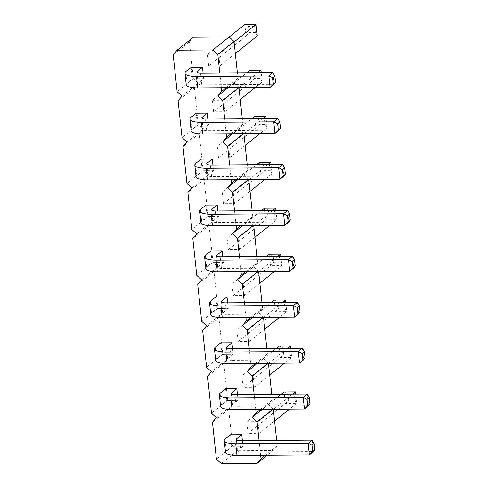 <?xml version="1.0" encoding="UTF-8"?>
<svg xmlns="http://www.w3.org/2000/svg" width="488" height="488" viewBox="0 0 488 488"><rect width="100%" height="100%" fill="white"/><g stroke="black" fill="none" stroke-linecap="round" stroke-linejoin="round"><path stroke-width="0.37" stroke-dasharray="2.44 1.83" d="M193.321 37.247L189.411 41.803L193.358 78.69L198.232 83.18L194.322 87.736L178.096 100.693M191.229 67.289L192.461 78.867L203.703 78.782L182.006 96.136M194.322 87.736L198.262 124.623L203.136 129.113L199.232 133.669L203.173 170.556L208.047 175.046L204.136 179.602L208.083 216.489L212.957 220.979L209.047 225.529L212.988 262.422L217.861 266.912L213.957 271.462L217.898 308.355L222.772 312.845L218.868 317.395L222.809 354.288L227.683 358.778L223.772 363.328L227.719 400.221L232.593 404.711L228.683 409.261L232.624 446.154L237.497 450.644L273.335 450.369L277.239 445.812L276.659 440.365M273.329 409.237L268.424 404.436L262.306 409.322M238.968 87.706L234.063 82.905L237.967 78.348L237.388 72.901M243.878 133.639L238.974 128.838L242.878 124.281L242.298 118.834M248.788 179.572L243.878 174.771L247.788 170.214L247.202 164.767M253.699 225.505L248.788 220.704L252.699 216.147L252.113 210.7M258.603 271.438L253.699 266.637L257.603 262.08L257.024 256.633M263.514 317.371L258.603 312.57L262.514 308.013L261.934 302.566M268.424 363.304L263.514 358.503L267.424 353.946L266.838 348.499M268.424 404.436L272.334 399.879L271.749 394.432M258.622 271.621L243.237 283.912L244.476 295.484L233.234 295.569L231.995 283.998L266.344 256.56M243.237 283.912L231.995 283.998M253.717 225.688L238.327 237.979L239.565 249.551L228.323 249.636L227.085 238.065L261.434 210.627M238.327 237.979L227.085 238.065M243.896 133.822L228.512 146.113L229.75 157.685L218.508 157.77L217.27 146.199L251.619 118.761M228.512 146.113L217.27 146.199M248.807 179.755L233.423 192.046L234.655 203.618L223.412 203.703L222.18 192.132L256.529 164.694M233.423 192.046L222.18 192.132M273.353 409.42L257.963 421.705L259.201 433.283L247.959 433.368L246.721 421.797L281.07 394.359M257.963 421.705L246.721 421.797M263.532 317.554L248.148 329.845L249.38 341.417L238.144 341.502L236.906 329.931L271.255 302.493M248.148 329.845L236.906 329.931M268.443 363.487L253.052 375.778L254.291 387.35L243.048 387.435L241.816 375.864L276.165 348.426M253.052 375.778L241.816 375.864M238.992 87.889L223.602 100.18L224.84 111.752L213.598 111.837L212.359 100.266L246.708 72.828M223.602 100.18L212.359 100.266M234.081 41.956L218.691 54.247L219.929 65.819L208.687 65.904L207.455 54.333L229.171 36.99M218.691 54.247L207.455 54.333M193.358 78.69L177.132 91.653M198.262 124.623L182.036 137.585M260.647 455.304L259.061 440.499M255.736 409.371L254.15 394.566M250.826 363.438L249.246 348.633M245.915 317.505L244.335 302.7M241.011 271.572L239.425 256.767M236.101 225.639L234.521 210.834M231.19 179.706L229.61 164.901M226.286 133.773L224.7 118.968M221.375 87.84L219.789 73.035M215.769 296.954L217.007 308.526L228.25 308.44L227.646 302.828M210.865 251.021L212.097 262.599L223.339 262.507L222.741 256.895M201.044 159.155L202.282 170.733L213.524 170.648L212.921 165.029M205.954 205.088L207.193 216.666L218.429 216.574L217.831 210.962M230.495 434.753L231.733 446.325L242.975 446.239L242.377 440.627M220.68 342.887L221.918 354.459L233.16 354.373L232.556 348.761M225.59 388.82L226.822 400.392L238.065 400.306L237.467 394.694M196.133 113.222L197.372 124.8L208.614 124.714L208.016 119.096M203.703 78.782L203.106 73.163M277.239 445.812L265.405 455.267M273.298 408.92L272.902 409.237M273.335 450.369L267.217 455.255M237.497 450.644L221.271 463.6M272.334 399.879L260.494 409.334M232.624 446.154L216.398 459.11M268.388 362.987L267.991 363.304M228.683 409.261L212.457 422.224M263.514 358.503L257.396 363.389M232.593 404.711L216.367 417.667M267.424 353.946L255.584 363.401M227.719 400.221L211.493 413.177M263.477 317.054L263.081 317.371M223.772 363.328L207.546 376.291M258.603 312.57L252.491 317.456M227.683 358.778L211.456 371.734M262.514 308.013L250.679 317.468M222.809 354.288L206.583 367.244M258.573 271.127L258.176 271.438M218.868 317.395L202.642 330.358M253.699 266.637L247.581 271.523M222.772 312.845L206.546 325.801M257.603 262.08L245.769 271.535M217.898 308.355L201.672 321.317M253.662 225.194L253.266 225.511M213.957 271.462L197.731 284.425M248.788 220.704L242.67 225.59M223.339 262.507L201.642 279.868M252.699 216.147L240.859 225.602M212.988 262.422L196.768 275.385M248.752 179.261L248.355 179.578M209.047 225.529L192.821 238.492M243.878 174.771L237.766 179.657M218.429 216.574L196.731 233.935M247.788 170.214L235.954 179.669M208.083 216.489L191.857 229.451M243.847 133.328L243.451 133.645M204.136 179.602L187.911 192.559M238.974 128.838L232.855 133.724M213.524 170.648L191.821 188.002M242.878 124.281L231.044 133.736M203.173 170.556L186.947 183.519M238.937 87.395L238.541 87.712M199.232 133.669L183.006 146.626M234.063 82.905L227.945 87.791M208.614 124.714L186.91 142.069M237.967 78.348L226.133 87.803M189.411 41.803L173.185 54.76M233.234 295.569L270.602 265.722L269.364 254.15L273.25 256.078L279.221 256.029L280.606 254.065M277.587 256.474L258.853 271.438M273.25 256.078L273.902 262.227L270.602 265.722L281.844 265.637L274.738 271.316M259.86 283.192L244.476 295.484M273.902 262.227L279.88 262.178L281.844 265.637L280.862 256.45M228.323 249.636L265.692 219.789L276.934 219.704L269.827 225.383M254.956 237.259L239.565 249.551M275.952 210.517L276.934 219.704L274.97 216.245L268.998 216.294L265.692 219.789L264.459 208.217L268.339 210.145L274.311 210.096L275.696 208.132M272.676 210.541L253.949 225.505M218.508 157.77L255.877 127.923L267.119 127.838L260.006 133.517M245.135 145.393L229.75 157.685M259.177 124.428L258.524 118.279L254.638 116.351L255.877 127.923L259.177 124.428L265.149 124.379L267.119 127.838L266.137 118.651M262.861 118.675L244.128 133.639M223.412 203.703L260.787 173.856L272.023 173.771L264.917 179.45M250.045 191.326L234.655 203.618M271.041 164.584L272.023 173.771L270.059 170.312L264.087 170.361L260.787 173.856L259.549 162.284L263.428 164.212L269.4 164.163L270.791 162.199M267.772 164.609L249.039 179.572M247.959 433.368L285.327 403.521L296.57 403.436L289.463 409.115M274.585 420.991L259.201 433.283M288.634 400.026L287.975 393.877L284.089 391.949L285.327 403.521L288.634 400.026L294.606 399.977L296.57 403.436L295.588 394.249M292.312 394.274L273.585 409.231M238.144 341.502L275.513 311.655L286.755 311.57L279.642 317.249M264.771 329.125L249.38 341.417M278.813 308.16L278.154 302.011L274.274 300.083L275.513 311.655L278.813 308.16L284.785 308.111L286.755 311.57L285.773 302.383M282.497 302.407L263.764 317.371M243.048 387.435L280.417 357.588L291.659 357.503L284.553 363.182M269.681 375.058L254.291 387.35M283.723 354.093L283.064 347.944L279.185 346.016L280.417 357.588L283.723 354.093L289.695 354.044L291.659 357.503L290.677 348.316M287.401 348.34L268.674 363.298M213.598 111.837L250.966 81.99L262.209 81.905L255.102 87.584M240.224 99.461L224.84 111.752M254.272 78.495L253.614 72.346L249.728 70.418L250.966 81.99L254.272 78.495L260.244 78.446L262.209 81.905L261.226 72.718M257.951 72.742L239.224 87.706M235.32 53.534L219.929 65.819M208.687 65.904L246.056 36.057L257.298 35.972L255.334 32.513L254.675 26.37L256.066 24.4M255.334 32.513L249.362 32.562L246.056 36.057L244.823 24.485L248.703 26.413L254.675 26.37M210.767 314.479A19.422 4.886 173.9 0 1 211.511 312.918L217.007 308.526M211.511 312.918L210.279 301.34M228.25 308.44L222.754 312.832A7.79 1.958 -6.1 0 0 222.68 313.168A7.79 1.958 -6.1 0 0 226.334 314.418L298.699 313.869L297.46 302.292M222.754 312.832L221.589 301.907M216.678 255.974L217.849 266.899A7.79 1.958 -6.1 0 0 217.77 267.235A7.79 1.958 -6.1 0 0 221.424 268.485L293.788 267.936L292.556 256.359M205.863 268.546A19.422 4.886 173.9 0 1 206.607 266.985L212.097 262.599M206.607 266.985L205.369 255.407M196.042 176.68A19.422 4.886 173.9 0 1 196.786 175.119L202.282 170.733M196.786 175.119L195.548 163.547M206.863 164.108L208.028 175.033A7.79 1.958 -6.1 0 0 207.955 175.369A7.79 1.958 -6.1 0 0 211.603 176.619L283.973 176.07L282.735 164.493M211.768 210.041L212.939 220.966A7.79 1.958 -6.1 0 0 212.866 221.302A7.79 1.958 -6.1 0 0 216.513 222.552L288.884 222.003L287.646 210.426M200.952 222.613A19.422 4.886 173.9 0 1 201.696 221.052L207.193 216.666M201.696 221.052L200.458 209.48M242.975 446.239L237.479 450.625L236.314 439.706M225.499 452.278A19.422 4.886 173.9 0 1 226.243 450.717L231.733 446.325M226.243 450.717L225.005 439.139M237.479 450.625A7.79 1.958 -6.1 0 0 237.406 450.967A7.79 1.958 -6.1 0 0 241.06 452.217L313.424 451.662L312.192 440.091M215.678 360.412A19.422 4.886 173.9 0 1 216.422 358.851L221.918 354.459M216.422 358.851L215.184 347.273M233.16 354.373L227.664 358.765A7.79 1.958 -6.1 0 0 227.591 359.101A7.79 1.958 -6.1 0 0 231.239 360.351L303.609 359.802L302.371 348.225M227.664 358.765L226.499 347.84M220.588 406.345A19.422 4.886 173.9 0 1 221.332 404.784L226.822 400.392M221.332 404.784L220.094 393.206M238.065 400.306L232.575 404.698A7.79 1.958 -6.1 0 0 232.501 405.034A7.79 1.958 -6.1 0 0 236.149 406.284L308.52 405.735L307.281 394.158M232.575 404.698L231.404 393.773M191.137 130.747A19.422 4.886 173.9 0 1 191.882 129.186L197.372 124.8M191.882 129.186L190.643 117.614M201.953 118.175L203.118 129.1A7.79 1.958 -6.1 0 0 203.045 129.436A7.79 1.958 -6.1 0 0 206.698 130.686L279.063 130.137L277.831 118.566M196.902 71.931L198.14 83.503A7.79 1.958 -6.1 0 1 198.213 83.167L197.042 72.242M186.227 84.814A19.422 4.886 173.9 0 1 186.971 83.253L192.461 78.867M186.971 83.253L185.733 71.681M198.14 83.503A7.79 1.958 -6.1 0 0 201.788 84.759L274.158 84.204L272.92 72.633M279.88 262.178L279.221 256.029M268.998 216.294L268.339 210.145M274.97 216.245L274.311 210.096M265.881 116.266L264.496 118.23L265.149 124.379M258.524 118.279L264.496 118.23M264.087 170.361L263.428 164.212M270.059 170.312L269.4 164.163M295.332 391.864L293.947 393.828L294.606 399.977M287.975 393.877L293.947 393.828M285.517 299.998L284.132 301.962L284.785 308.111M278.154 302.011L284.132 301.962M290.427 345.931L289.036 347.895L289.695 354.044M283.064 347.944L289.036 347.895M260.97 70.333L259.586 72.297L260.244 78.446M253.614 72.346L259.586 72.297M249.362 32.562L248.703 26.413M226.334 314.418L225.096 302.847M221.424 268.485L220.186 256.914M211.603 176.619L210.371 165.048M216.513 222.552L215.275 210.981M241.06 452.217L239.821 440.646M231.239 360.351L230.007 348.78M236.149 406.284L234.911 394.713M206.698 130.686L205.46 119.115M201.788 84.759L200.55 73.182M221.442 301.59L222.68 313.168M216.538 255.663L217.77 267.235M206.717 163.797L207.955 175.369M211.627 209.73L212.866 221.302M236.174 439.389L237.406 450.967M226.353 347.523L227.591 359.101M231.263 393.456L232.501 405.034M201.812 117.864L203.045 129.436"/><path stroke-width="0.73" d="M219.789 73.035L217.8 54.418L212.927 49.935L177.095 50.209L173.185 54.76L177.132 91.653L182.006 96.136L178.096 100.693L182.036 137.585L186.91 142.069L183.006 146.626L186.947 183.519L191.821 188.002L187.911 192.559L191.857 229.451L196.731 233.935L192.821 238.492L196.768 275.385L201.642 279.868L197.731 284.425L201.672 321.317L206.546 325.801L202.642 330.358L206.583 367.244L211.456 371.734L207.546 376.291L211.493 413.177L216.367 417.667L212.457 422.224L216.398 459.11L221.271 463.6L257.109 463.325L261.013 458.769L260.647 455.304M276.659 440.365L273.329 409.237M237.388 72.901L234.026 41.462L229.153 36.972L193.321 37.247L177.095 50.209M242.298 118.834L238.968 87.706M247.202 164.767L243.878 133.639M252.113 210.7L248.788 179.572M257.024 256.633L253.699 225.505M261.934 302.566L258.603 271.438M266.838 348.499L263.514 317.371M271.749 394.432L268.424 363.304M259.061 440.499L257.072 421.882L252.198 417.392L256.108 412.842L255.736 409.371M254.15 394.566L252.162 375.949L247.288 371.459L251.198 366.909L250.826 363.438M249.246 348.633L247.257 330.016L242.383 325.526L246.287 320.976L245.915 317.505M244.335 302.7L242.347 284.083L237.473 279.594L241.377 275.043L241.011 271.572M239.425 256.767L237.436 238.15L232.562 233.661L236.473 229.11L236.101 225.639M234.521 210.834L232.526 192.217L227.652 187.727L231.562 183.177L231.19 179.706M229.61 164.901L227.621 146.284L222.748 141.801L226.652 137.244L226.286 133.773M224.7 118.968L222.711 100.351L217.837 95.868L221.747 91.311L221.375 87.84M215.769 296.954L227.011 296.869L221.521 301.255A7.79 1.958 -6.1 0 0 221.442 301.59A7.79 1.958 -6.1 0 0 225.096 302.847L297.46 302.292L293.373 305.561L221.009 306.11A19.422 4.886 173.9 0 1 209.535 302.902A19.422 4.886 173.9 0 1 210.279 301.34L215.769 296.954M227.646 302.828L227.011 296.869M210.865 251.021L222.101 250.936L216.611 255.322A7.79 1.958 -6.1 0 0 216.538 255.663A7.79 1.958 -6.1 0 0 220.186 256.914L292.556 256.359L288.469 259.628L216.099 260.177A19.422 4.886 173.9 0 1 204.624 256.975A19.422 4.886 173.9 0 1 205.369 255.407L210.865 251.021M222.741 256.895L222.101 250.936M201.044 159.155L212.286 159.07L206.79 163.462A7.79 1.958 -6.1 0 0 206.717 163.797A7.79 1.958 -6.1 0 0 210.371 165.048L282.735 164.493L278.648 167.762L206.278 168.311A19.422 4.886 173.9 0 1 194.804 165.109A19.422 4.886 173.9 0 1 195.548 163.547L201.044 159.155M212.921 165.029L212.286 159.07M205.954 205.088L217.197 205.003L211.701 209.389A7.79 1.958 -6.1 0 0 211.627 209.73A7.79 1.958 -6.1 0 0 215.275 210.981L287.646 210.426L283.558 213.695L211.188 214.244A19.422 4.886 173.9 0 1 199.714 211.042A19.422 4.886 173.9 0 1 200.458 209.48L205.954 205.088M217.831 210.962L217.197 205.003M242.377 440.627L241.737 434.668L236.247 439.054A7.79 1.958 -6.1 0 0 236.174 439.389A7.79 1.958 -6.1 0 0 239.821 440.646L312.192 440.091L308.099 443.354L235.734 443.909A19.422 4.886 173.9 0 1 224.26 440.701A19.422 4.886 173.9 0 1 225.005 439.139L230.495 434.753L241.737 434.668M220.68 342.887L231.922 342.802L226.426 347.188A7.79 1.958 -6.1 0 0 226.353 347.523A7.79 1.958 -6.1 0 0 230.007 348.78L302.371 348.225L298.284 351.494L225.913 352.043A19.422 4.886 173.9 0 1 214.439 348.835A19.422 4.886 173.9 0 1 215.184 347.273L220.68 342.887M232.556 348.761L231.922 342.802M225.59 388.82L236.832 388.735L231.336 393.121A7.79 1.958 -6.1 0 0 231.263 393.456A7.79 1.958 -6.1 0 0 234.911 394.713L307.281 394.158L303.194 397.421L230.824 397.976A19.422 4.886 173.9 0 1 219.35 394.768A19.422 4.886 173.9 0 1 220.094 393.206L225.59 388.82M237.467 394.694L236.832 388.735M196.133 113.222L207.376 113.137L201.886 117.529A7.79 1.958 -6.1 0 0 201.812 117.864A7.79 1.958 -6.1 0 0 205.46 119.115L277.831 118.566L273.738 121.829L201.373 122.378A19.422 4.886 173.9 0 1 189.899 119.176A19.422 4.886 173.9 0 1 190.643 117.614L196.133 113.222M208.016 119.096L207.376 113.137M203.106 73.163L202.471 67.204L196.975 71.596A7.79 1.958 -6.1 0 0 196.902 71.931A7.79 1.958 -6.1 0 0 200.55 73.182L272.92 72.633L268.833 75.896L196.463 76.451A19.422 4.886 173.9 0 1 184.989 73.243A19.422 4.886 173.9 0 1 185.733 71.681L191.229 67.289L202.471 67.204M265.405 455.267L261.013 458.769M272.902 409.237L257.072 421.882M267.217 455.255L257.109 463.325M262.306 409.322L252.198 417.392M260.494 409.334L256.108 412.842M267.991 363.304L252.162 375.949M257.396 363.389L247.288 371.459M255.584 363.401L251.198 366.909M263.081 317.371L247.257 330.016M252.491 317.456L242.383 325.526M250.679 317.468L246.287 320.976M258.176 271.438L242.347 284.083M247.581 271.523L237.473 279.594M245.769 271.535L241.377 275.043M253.266 225.511L237.436 238.15M242.67 225.59L232.562 233.661M240.859 225.602L236.473 229.11M248.355 179.578L232.526 192.217M237.766 179.657L227.652 187.727M235.954 179.669L231.562 183.177M243.451 133.645L227.621 146.284M232.855 133.724L222.748 141.801M231.044 133.736L226.652 137.244M238.541 87.712L222.711 100.351M227.945 87.791L217.837 95.868M226.133 87.803L221.747 91.311M234.026 41.462L217.8 54.418M229.153 36.972L212.927 49.935M266.344 256.56L269.364 254.15L280.606 254.065L277.587 256.474M274.738 271.316L259.86 283.192M280.862 256.45L280.606 254.065M269.827 225.383L254.956 237.259M261.434 210.627L264.459 208.217L275.696 208.132L272.676 210.541M275.952 210.517L275.696 208.132M260.006 133.517L245.135 145.393M266.137 118.651L265.881 116.266L262.861 118.675M251.619 118.761L254.638 116.351L265.881 116.266M264.917 179.45L250.045 191.326M256.529 164.694L259.549 162.284L270.791 162.199L267.772 164.609M271.041 164.584L270.791 162.199M289.463 409.115L274.585 420.991M295.588 394.249L295.332 391.864L292.312 394.274M281.07 394.359L284.089 391.949L295.332 391.864M279.642 317.249L264.771 329.125M285.773 302.383L285.517 299.998L282.497 302.407M271.255 302.493L274.274 300.083L285.517 299.998M284.553 363.182L269.681 375.058M290.677 348.316L290.427 345.931L287.401 348.34M276.165 348.426L279.185 346.016L290.427 345.931M255.102 87.584L240.224 99.461M261.226 72.718L260.97 70.333L257.951 72.742M246.708 72.828L249.728 70.418L260.97 70.333M229.171 36.99L244.823 24.485L256.066 24.4L257.298 35.972L235.32 53.534M256.066 24.4L234.081 41.956M300.089 311.899L299.431 305.75L297.259 307.489L293.373 305.561L294.612 317.133L300.089 311.899L298.699 313.869L294.612 317.133L222.241 317.688A19.422 4.886 173.9 0 1 210.767 314.479L209.535 302.902M221.589 301.907L221.521 301.255M295.179 265.966L294.52 259.817L292.349 261.556L288.469 259.628L289.701 271.2L295.179 265.966L293.788 267.936L289.701 271.2L217.337 271.755A19.422 4.886 173.9 0 1 205.863 268.546L204.624 256.975M216.678 255.974L216.611 255.322M285.358 174.1L284.705 167.951L282.534 169.69L278.648 167.762L279.886 179.334L285.358 174.1L283.973 176.07L279.886 179.334L207.516 179.889A19.422 4.886 173.9 0 1 196.042 176.68L194.804 165.109M206.863 164.108L206.79 163.462M290.269 220.033L289.61 213.884L287.438 215.623L283.558 213.695L284.797 225.267L290.269 220.033L288.884 222.003L284.797 225.267L212.426 225.822A19.422 4.886 173.9 0 1 200.952 222.613L199.714 211.042M211.768 210.041L211.701 209.389M236.314 439.706L236.247 439.054M314.815 449.698L314.156 443.549L311.984 445.282L308.099 443.354L309.337 454.932L314.815 449.698L313.424 451.662L309.337 454.932L236.973 455.481A19.422 4.886 173.9 0 1 225.499 452.278L224.26 440.701M304.994 357.832L304.341 351.683L302.163 353.416L298.284 351.494L299.522 363.066L304.994 357.832L303.609 359.802L299.522 363.066L227.152 363.621A19.422 4.886 173.9 0 1 215.678 360.412L214.439 348.835M226.499 347.84L226.426 347.188M309.904 403.765L309.246 397.616L307.074 399.349L303.194 397.421L304.427 408.999L309.904 403.765L308.52 405.735L304.427 408.999L232.062 409.548A19.422 4.886 173.9 0 1 220.588 406.345L219.35 394.768M231.404 393.773L231.336 393.121M280.454 128.167L279.795 122.018L277.623 123.757L273.738 121.829L274.976 133.401L280.454 128.167L279.063 130.137L274.976 133.401L202.611 133.956A19.422 4.886 173.9 0 1 191.137 130.747L189.899 119.176M201.953 118.175L201.886 117.529M197.042 72.242L196.975 71.596M275.543 82.234L274.884 76.085L272.713 77.824L268.833 75.896L270.065 87.468L275.543 82.234L274.158 84.204L270.065 87.468L197.701 88.023A19.422 4.886 173.9 0 1 186.227 84.814L184.989 73.243M222.241 317.688L221.009 306.11M299.431 305.75L297.46 302.292M217.337 271.755L216.099 260.177M294.52 259.817L292.556 256.359M207.516 179.889L206.278 168.311M284.705 167.951L282.735 164.493M212.426 225.822L211.188 214.244M289.61 213.884L287.646 210.426M236.973 455.481L235.734 443.909M314.156 443.549L312.192 440.091M227.152 363.621L225.913 352.043M304.341 351.683L302.371 348.225M232.062 409.548L230.824 397.976M309.246 397.616L307.281 394.158M202.611 133.956L201.373 122.378M279.795 122.018L277.831 118.566M197.701 88.023L196.463 76.451M274.884 76.085L272.92 72.633M297.912 313.631L297.259 307.489M293.007 267.705L292.349 261.556M283.186 175.839L282.534 169.69M288.097 221.772L287.438 215.623M312.643 451.43L311.984 445.282M302.822 359.565L302.163 353.416M307.733 405.498L307.074 399.349M278.282 129.906L277.623 123.757M273.371 83.973L272.713 77.824"/></g></svg>
